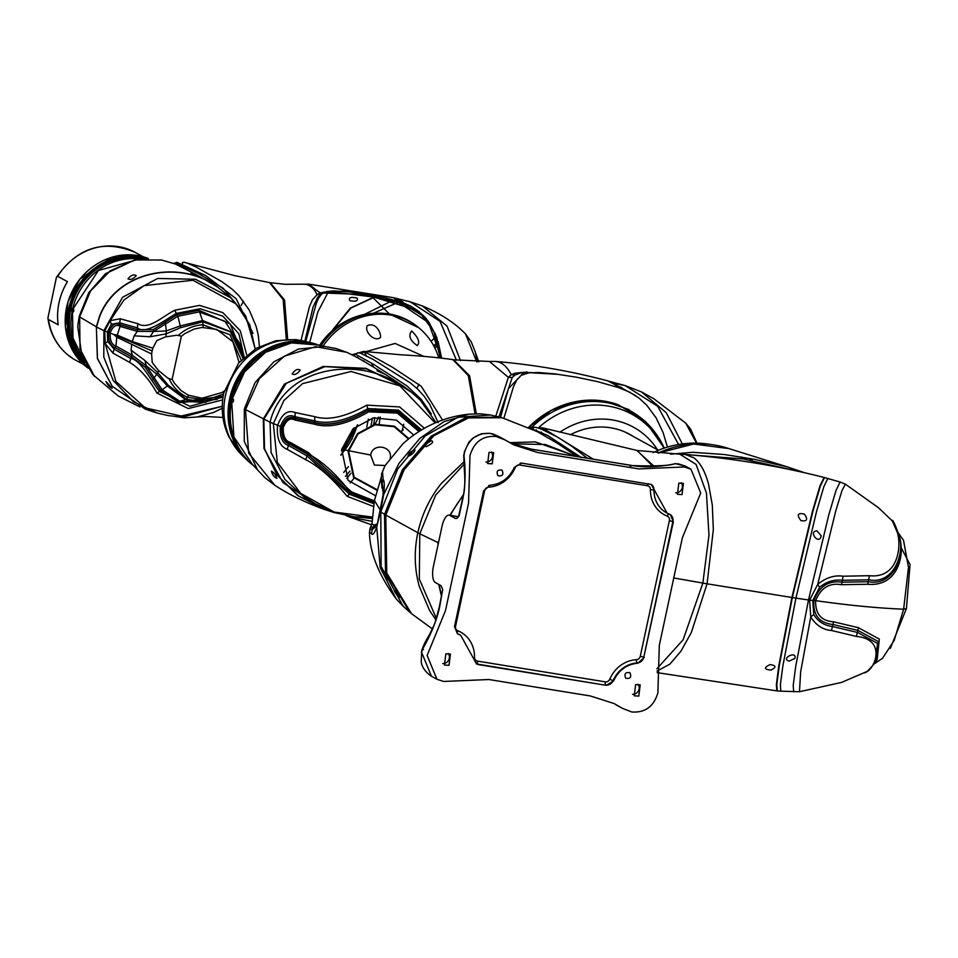 <?xml version="1.0" encoding="UTF-8"?>
<svg xmlns="http://www.w3.org/2000/svg" width="958" height="958" viewBox="0 0 958 958"><rect width="100%" height="100%" fill="white"/><g stroke="black" fill="none" stroke-linecap="round" stroke-linejoin="round"><path stroke-width="1.44" d="M622.58 708.417L631.741 711.974C645.093 712.932 653.811 706.549 657.895 692.802L659.308 645.357L682.371 537.749L700.717 493.047L690.957 469.204L684.263 466.965L638.938 468.917L537.582 452.487L513.787 444.907L505.273 440.021L496.112 436.465C482.76 435.507 474.042 441.889 469.959 455.637L468.546 503.082L466.618 512.099L445.47 610.689L427.136 655.392L436.896 679.234L443.59 681.461L488.915 679.521L590.26 695.951L614.066 703.531L622.58 708.417L615.515 704.525M629.993 672.803C631.693 677.258 630.268 679.054 625.694 678.204C623.993 673.749 625.43 671.941 629.993 672.803L629.502 672.468M502.148 470.246C503.86 474.701 502.423 476.497 497.861 475.647C496.148 471.192 497.585 469.384 502.148 470.246L501.669 469.911M644.279 657.451L637.8 663.211C626.688 664.313 618.605 670.229 613.575 680.958L606.222 685.329L476.545 663.966L460.726 635.31L457.493 633.777L454.487 626.688L483.574 490.999L490.053 485.239C501.166 484.137 509.237 478.222 514.266 467.48L521.619 463.109L651.308 484.485L667.115 513.141L670.361 514.662L673.366 521.763L643.788 657.188A6.922 6.347 118.7 0 1 637.321 662.948L637.8 663.211M445.841 653.835L450.428 654.122L449.027 665.331L444.44 665.044L445.841 653.835M638.818 696.095L634.232 695.819L635.633 684.599L640.207 684.886L638.818 696.095M492.22 463.828L487.634 463.552L489.035 452.344L493.621 452.619L492.22 463.828M678.827 483.107L683.413 483.395L682.012 494.603L677.426 494.316L678.827 483.107M431.435 676.252C421.52 669.522 421.328 662.05 421.233 661.978L421.628 652.374L431.435 676.252L436.896 679.234M459.026 515.967L457.146 518.254L455.445 518.506L449.745 515.38A13.843 5.233 -80.8 0 0 449.074 515.153A13.843 5.233 -80.8 0 0 442.045 526.182L433.399 566.477A13.843 5.233 -80.8 0 0 435.339 582.548L441.039 585.673L442.692 589.517L439.554 607.444C436.585 620.76 430.884 634.711 422.466 649.296L421.628 652.374M493.334 434.118L490.58 433.447C477.395 432.477 468.678 438.872 464.45 452.619L463.72 455.337L464.307 469.372C465.36 482.545 464.714 492.604 462.367 499.561L458.762 515.739L457.146 518.254L455.445 518.506L457.002 518.362M678.731 463.947L685.497 466.211L675.51 463.684C659.595 466.989 645.429 467.648 632.999 465.672L531.642 449.242L510.626 443.111M493.598 434.202L499.561 436.896L490.58 433.447M464.45 452.619L463.971 455.709C465.827 471.779 465.372 486.484 462.618 499.837L459.038 515.967M442.74 663.571A6.227 5.712 118.7 0 0 448.272 653.488M632.531 694.334A6.227 5.712 118.7 0 0 638.052 684.251M485.946 462.067A6.227 5.712 118.7 0 0 491.466 451.984M675.725 492.843A6.227 5.712 118.7 0 0 681.246 482.748M581.219 457.553L582.129 457.349L581.219 457.553M439.219 584.679A105.895 97.189 118.7 0 0 441.518 594.978A105.895 97.189 118.7 0 0 441.686 595.577M463.181 495.765A105.895 97.189 118.7 0 0 450.404 515.368M538.073 427.951L542.324 427.807L637.118 450.5L653.236 466.702M544.384 435.435L541.174 432.034M542.324 427.807L593.182 459.098M587.266 458.14L571.423 445.973L557.352 436.98L541.462 429.184L536.097 427.352L532.756 427.28M532.792 428.046L534.432 430.417M580.668 457.074L547.581 435.435L528.888 427.579M577.039 456.487L557.113 443.135L537.127 431.543M438.74 584.416L441.518 596.403M437.77 542.515L438.165 544.252M502.076 417.736L468.043 417.892L433.471 435.83L403.821 469.947L385.643 515.105L386.637 573.004L411.293 613.467L409.497 611.934L385.511 572.082L384.517 514.374L419.784 533.774L419.317 579.051L436.465 618.664M463.66 462.127L441.375 483.407C429.735 497.932 421.879 514.422 417.808 532.864C413.964 551.173 414.455 569.016 419.293 586.392L429.555 610.45L436.022 620.042M537.474 431.711L502.16 417.76L468.725 417.808L433.878 435.686L404.132 469.731L385.775 515.188L386.757 573.064L411.461 613.599L432.369 628.915M395.283 590.715C393.295 589.338 394.229 591.337 398.121 596.714C400.408 598.57 399.462 596.583 395.283 590.715M509.872 442.668L535.259 441.901L576.692 456.427M426.154 446.703C432.238 443.662 434.046 441.674 431.555 440.74C425.903 443.59 424.107 445.578 426.154 446.703M437.782 542.467L419.784 533.774L435.651 495.118L463.828 464.498M512.183 443.853L545.33 444.488L575.758 456.271M437.794 542.432L438.764 541.438M449.841 515.272L463.409 494.639M437.974 544.12L438.56 541.342M403.21 606.282L381.128 566.489L380.769 511.859L397.63 469.109L425.16 435.986L457.84 417.305L490.544 415.018L499.585 417.065L465.576 417.784L431.136 436.237L402.336 469.863L384.517 514.374L380.446 511.632L376.722 527.056L380.206 567.579L396.073 598.75L403.055 606.139M386.828 579.77L383.99 574.788C380.733 565.064 388.912 580.56 386.828 579.77M410.264 452.224L414.73 449.637C416.371 452.439 403.067 460.906 410.264 452.224M490.544 415.018L480.413 413.796L469.109 414.179L444.057 421.616L419.915 438.357L398.971 463.361L383.679 494.567L380.446 511.632M371.488 533.726L369.453 532.409L370.111 528.217L372.195 529.63L371.488 533.726C372.722 535.546 374.458 533.331 376.722 527.056L382.865 496.052L383.344 490.843L382.122 483.359L383.128 479.431C384.445 480.676 384.625 485.718 383.679 494.567L382.853 496.747M396.073 598.75C378.745 575.123 369.872 553.005 369.453 532.397L370.902 526.361L372.997 527.714L376.47 525.535M469.133 414.179C451.853 415.856 426.705 422.382 402.923 443.782L385.044 465.636L382.47 471.695L383.128 479.431M383.308 491.705L382.074 485.371L383.212 493.095M370.111 528.217L371.955 523.775L374.075 525.152L376.961 524.002M382.026 488.077L381.152 479.551L382.074 485.371L381.224 477.455L382.47 471.695M741.109 456.942A103.129 94.65 -61.3 0 1 744.39 458.654A103.129 94.65 -61.3 0 1 745.647 459.349M752.27 460.523L749 458.307A105.895 97.189 118.7 0 1 752.27 460.523M670.636 454.164L692.73 452.296L724.464 454.535L754.676 459.361L787.32 466.893L728.978 448.619L693.616 444.021L658.05 453.134A105.895 97.189 118.7 0 1 712.956 444.787A105.895 97.189 118.7 0 1 729.086 448.655M741.324 456.978A103.129 94.65 -61.3 0 1 741.983 457.337L744.39 458.654M743.18 458.008A103.129 94.65 -61.3 0 1 745.408 459.313M787.32 466.893L803.978 472.534M681.222 454.212L743.061 458.918L798.984 471.42M654.35 466.57L636.83 450.428M827.82 478.473L823.808 486.808L816.563 511.404L795.93 598.127L707.064 583.817L702.873 583.075L708.968 535.163L706.453 493.083L696.095 464.438L679.881 454.2L685.198 454.427C733.648 458.487 779.932 466.163 824.084 477.467M657.032 671.079L669.846 664.157L680.934 651.224L691.257 632.699L707.064 583.817L713.327 529.702L712.297 504.95L708.501 483.874C705.004 471.144 700.094 462.439 693.784 457.744L685.21 454.427M657.164 672.636L776.878 690.898L776.375 684.647L778.818 665.726L791.907 597.517L812.576 510.877L820.084 485.598L824.084 477.479L840.106 482.006L836.083 490.233L828.706 515.164L808.492 599.983L795.679 666.6L793.212 685.389L793.667 691.82M800.924 520.601C807.055 521.667 808.217 519.511 804.409 514.123C797.667 512.602 796.505 514.757 800.924 520.601M770.04 664.612C763.73 667.666 764.041 669.498 770.962 670.097C776.531 667.259 776.22 665.427 770.04 664.612M673.749 577.961L702.873 583.075L683.138 639.764L656.877 668.816M780.782 691.161L799.463 691.724L800.637 671.941L810.755 616.88L809.606 600.139L795.93 598.127L782.925 665.606L780.399 684.395L780.782 691.161L777.285 690.934L776.806 684.491L779.273 665.559L792.326 597.576L812.911 511.273L820.395 485.993L824.491 477.587M817.102 530.96L821.198 535.845C819.318 545.964 807.558 530.744 817.102 530.96M794.924 658.409L789.212 661.092C780.099 658.853 797.008 650.111 794.924 658.409M869.337 575.698L868.379 581.71L842.106 582.177L843.076 576.213L869.337 575.698C898.76 578.919 901.706 545.27 897.215 532.073L898.903 535.115C905.466 551.533 894.365 585.003 868.918 579.794L842.609 580.285C834.011 579.279 826.347 581.626 819.617 587.302L812.767 600.486L809.606 600.139L817.713 584.392L835.723 511.009L842.01 490.508L845.411 484.185L840.106 482.006M856.32 636.411L857.937 630.412L878.378 641.549L876.103 661.26L875.025 663.044L877.588 643.429L857.614 632.484L832.682 626.556C824.108 625.466 817.809 621.467 813.773 614.533L810.743 616.868C815.965 625.263 822.862 629.813 831.436 630.496L856.32 636.411C885.683 639.214 875.863 666.361 867.361 671.342L841.519 682.431L799.463 691.724M843.076 576.213C834.358 574.944 825.904 577.674 817.713 584.392L819.617 587.302M897.215 532.073L892.245 520.841C892.461 518.745 894.652 523.379 898.82 534.732L898.82 534.732M813.773 614.533L812.767 600.486L813.941 600.546C812.815 615.036 819.174 623.023 833.029 624.52L833.496 621.79C821.234 620.964 815.282 613.91 815.641 600.63C847.614 605.228 876.953 608.091 903.634 609.192L894.149 640.507L882.534 658.29M841.435 584.703L842.106 582.177C828.538 580.249 819.15 586.368 813.941 600.546L815.641 600.63C820.85 587.901 829.448 582.596 841.435 584.703L867.673 584.26C898.508 587.11 904.687 553.784 899.79 539.605L899.718 539.258M867.673 584.26L868.379 581.71C893.79 586.619 905.921 554.239 899.346 537.354L899.334 537.282M899.131 536.229L899.969 540.48M876.103 661.26L877.157 659.511L879.336 639.106L858.368 627.67L857.937 630.412L833.029 624.52L831.436 630.496M898.46 533.211L903.514 540.288L908.483 567.411L903.634 609.192L906.436 608.51L910.052 564.597L900.819 547.042M858.368 627.67L833.496 621.79M890.341 648.362L906.436 608.51M535.378 430.657A88.064 80.819 -61.3 0 1 536.288 429.771M538.887 427.364A88.064 80.819 -61.3 0 1 663.918 448.224M559.831 432.226A77.454 71.084 -61.3 0 1 657.451 449.709M528.529 427.424A90.723 83.262 -61.3 0 1 618.233 404.743L645.572 421.592L664.217 448.128A90.232 82.807 -61.3 0 0 531.918 427.184M712.956 444.787L707.782 444.045A103.967 95.417 118.7 0 0 653.033 452.631M667.463 447.111L663.032 432.393L656.098 417.82L646.77 405.234L638.998 398.073L629.406 392.038L618.724 387.643L597.361 381.583L576.069 377.129L554.79 373.871L539.007 372.542L529.02 372.806L521.224 375.285L516.709 380.146L513.548 386.481L503.884 418.251M629.214 409.689L604.27 401.103L577.518 401.294L551.425 410.275L528.505 427.412M500.531 417.317L508.435 388.661L523.942 372.351L558.73 374.374M498.938 416.898L512.207 377.488L514.949 375.057L520.841 372.866M522.338 372.662L531.618 372.578M495.418 361.441L489.418 361.453L508.375 377.344L511.249 374.638C507.237 366.854 502.327 362.495 496.519 361.561L495.418 361.441C533.678 364.615 571.172 371.117 607.911 380.925L634.903 395.175M527.163 371.979L515.164 373.165L511.249 374.638L514.949 375.057M512.207 377.488L508.375 377.344L495.801 416.143M614.916 386.385L620.784 387.092L624.544 389.834M609.563 381.38L635.932 395.858M453.481 359.741L469.588 375.776L476.318 413.82M616.665 383.835L625.119 385.571L657.679 406.288L678.575 444.5M474.378 402.552A87.908 33.207 99.2 0 1 475.156 413.76M682.335 443.925L666.265 412.706L641.477 391.906L653.823 398.732L685.772 423.173L690.634 429.172L696.945 443.135M696.466 443.123L685.784 423.185M354.005 427.831A66.449 60.977 -61.3 0 1 341.455 450.607M257.307 469.42L244.254 441.303L244.338 408.934L255.02 382.685L273.832 361.837L298.429 349.083L324.642 346.449L318.008 345.024L291.483 342.904L265.534 352.316L244.565 371.896L232.363 398.564L231.704 401.63L233.896 436.92L252.541 464.594L264.875 477.647L274.814 485.263L248.649 453.062L245.488 409.677L259.367 378.626L284.43 356.113L315.613 346.688L346.592 352.281L351.802 354.7M340.892 455.289L357.669 424.825M390.122 458.654C393.487 446.093 372.722 442.237 370.65 455.05L374.374 465.037L385.116 465.504M408.443 438.956L394.109 426.681L375.117 424.813L358.005 434.01L348.628 451.098L354.125 477.18L377.272 489.789M408.862 438.62L394.445 426.202L375.021 424.226L357.562 433.579L348.029 450.979L353.61 477.503L377.105 490.328M413.628 434.992L396.432 420.143L373.584 417.82L352.987 428.813L341.707 449.326L370.65 455.05M341.707 449.326L348.149 480.401L375.536 495.777M418.874 431.459L397.319 413.102L368.686 411.832C346.916 424.37 328.857 428.489 314.499 424.202L295.064 420.071C290.298 417.52 286.37 419.987 283.281 427.496C282.933 436.01 285.268 440.979 290.274 442.404L308.404 452.643L351.526 491.873L374.339 500.854M419.305 431.196L397.295 411.952L367.704 410.539C346.317 422.837 328.534 426.837 314.344 422.562L294.872 418.418C289.639 416.335 285.568 419.269 282.682 427.22C281.999 435.95 284.275 441.351 289.52 443.398L307.686 453.625C321.313 460.487 335.504 473.288 350.233 492.029L374.255 501.297M374.027 502.387L350.496 493.154L307.554 454.224L289.352 443.949C283.772 442.069 281.245 436.441 281.76 427.052C285.053 418.658 289.412 415.748 294.836 418.323L314.368 422.454C328.726 426.633 346.7 422.514 368.291 410.108L397.965 411.497L420.299 430.573M421.508 429.843L398.516 410.132L367.956 408.575C346.461 420.73 328.546 424.801 314.236 420.79L294.621 416.646C288.621 413.928 283.867 417.269 280.347 426.645C279.628 437.004 282.335 443.267 288.454 445.434L290.274 442.404M424.322 428.226L399.63 406.934L366.746 405.15C345.73 416.886 328.438 420.73 314.859 416.694L295.1 412.527C287.639 409.581 281.784 413.964 277.533 425.675C276.539 438.453 279.76 446.344 287.208 449.338L288.454 445.434L306.74 455.745L349.574 494.28L373.788 503.692M287.208 449.338L305.638 459.66C318.691 466.187 332.546 478.413 347.191 496.34L373.321 506.399M435.136 422.957L399.821 385.823L350.999 371.488L302.596 383.607L283.879 400.528L273.329 423.783L277.329 462.319L300.656 493.334L334.138 512.039L372.159 517.045M392.636 380.434L394.84 381.559L392.636 380.434C350.125 357.142 282.814 369.309 270.06 422.25L271.066 452.523L284.993 479.515L307.231 499.92L334.27 512.614L354.304 516.769L372.147 517.32M436.058 422.562L420.239 400.109L411.689 392.469L394.84 381.559M411.689 392.469L405.593 387.739L367.094 368.926L324.87 366.627L286.262 383.32L263.821 419.245L264.54 448.847L277.569 475.563L298.728 496.148L324.726 509.536L334.27 512.614M406.204 388.194L365.896 368.531L323.984 366.615L285.712 383.463L263.606 419.137L264.228 448.356L276.886 474.845L297.675 495.466L325.265 509.716M300.141 370.135C297.291 374.027 294.645 375.308 292.19 373.991C294.956 369.764 297.603 368.483 300.141 370.135M404.48 386.888L365.86 368.327L323.229 366.435L284.43 384.074L263.294 418.981L264.001 448.584L283.017 482.604L323.493 509.105M232.363 398.564L233.465 399.45L233.536 401.055L232.878 402.228L231.704 401.63M276.934 478.341C275.712 474.749 273.856 472.354 271.401 471.168C272.443 474.917 274.287 477.312 276.934 478.341M366.77 427.029L368.315 419.257M351.382 354.688C355.155 356.101 365.74 362.232 383.164 373.081L376.997 370.794L385.224 374.315L404.168 386.649M383.164 373.081L385.224 374.315M343.706 472.438L348.401 466.654M372.423 418.071L371.069 425.651M357.55 357.118L358.364 358.184M355.514 354.46L353.035 355.31L355.334 354.268M431.351 414L421.221 399.366L406.922 385.846L373.105 364.04L355.454 354.256M345.431 476.401L349.933 471.096M438.213 422.682L429.902 404.671L424.334 396.528L417.832 389.235L410.491 382.984L373.225 359.466L360.268 353.083L357.633 352.831M363.705 360.699L364.291 361.561M375.572 408.623L375.488 410.407M374.806 417.604L373.656 424.526M350.951 473.24L346.784 478.389M356.172 516.961L372.506 518.541M379.212 423.652L380.23 417.077M373.548 367.177L371.476 363.058M366.339 355.681L364.124 351.466L392.409 367.213L421.292 386.337L442.572 420.095M401.63 430.98L403.222 429.843M354.101 478.15L350.161 482.928M346.018 515.512L350.185 517.224L371.979 521.296M475.048 413.76L468.342 375.62L452.847 359.621C438.117 357.514 420.766 355.897 400.791 354.783L364.124 351.466M402.168 430.932A86.1 32.524 99.2 0 1 403.725 424.286M416.874 388.313A86.1 32.524 99.2 0 1 419.053 384.302M304.74 341.276A67.144 61.611 118.7 0 0 304.728 341.276A67.144 61.611 118.7 0 0 225.429 395.69A67.144 61.611 -61.3 0 0 242.218 455.421L229.046 437.135C222.412 423.4 220.639 408.719 223.717 393.067L238.71 362.89L256.421 348.233L275.88 340.725L295.435 339.575L306.201 341.623M254.301 466.163A69.215 63.527 -61.3 0 1 231.74 432.872A69.215 63.527 -61.3 0 1 230.627 400.767L230.219 400.516A69.132 63.444 118.7 0 1 230.495 399.175A69.132 63.444 -61.3 0 1 230.794 397.833L231.189 398.073A69.227 63.527 -61.3 0 1 318.463 345L316.87 344.449A68.94 63.264 118.7 0 0 311.087 342.772A68.94 63.264 118.7 0 0 229.657 398.648A68.94 63.264 -61.3 0 0 246.913 459.984L242.218 455.421M231.189 398.073L230.615 400.767A69.227 63.527 118.7 0 0 252.756 464.989L251.439 463.947A68.94 63.264 -61.3 0 1 246.913 459.984M318.463 345A69.227 63.527 -61.3 0 1 320.343 345.682M252.756 464.989A69.227 63.527 118.7 0 0 254.349 466.211M351.61 439.255L352.209 438.884M368.183 420.047L368.579 419.161M311.158 343.323A69.215 63.527 118.7 0 0 232.159 398.612L231.585 401.294L230.627 400.767L231.201 398.085A69.215 63.527 -61.3 0 1 320.283 345.67M374.746 424.286A44.296 38.847 -90.9 0 0 378.53 417.161M231.585 401.294A69.215 63.527 118.7 0 0 232.698 433.411A69.215 63.527 118.7 0 0 247.451 459.78M340.928 454.739A69.215 63.527 118.7 0 0 357.214 425.16M231.201 398.085L232.159 398.612M423.867 356.424L395.127 343.443L360.519 353.167M438.74 357.765A70.305 64.521 118.7 0 0 418.359 327.397A70.305 64.521 118.7 0 0 322.966 346.233M417.221 345.563C420.287 342.509 418.442 337.647 411.677 331.001C408.096 335.683 409.952 340.533 417.221 345.563M380.374 337.551C381.643 334.306 376.195 321.325 367.189 325.828C364.208 331.791 374.482 342.377 380.374 337.551M418.359 327.397L417.089 326.379A70.605 64.797 118.7 0 0 320.942 345.826M243.512 301.231A66.449 25.1 -80.8 0 0 241.248 305.41M231.608 332.043A66.449 25.1 -80.8 0 0 231.429 332.773M182.595 263.558L182.319 262.504L183.948 262.241L234.854 275.676L269.533 282.562L283.161 299.614L286.31 339.36A66.449 25.1 -80.8 0 0 286.394 337.958M287.651 339.312L284.55 300.046L270.168 282.682M475.455 352.592L478.784 361.801M434.884 348.089L438.644 344.329M433.734 345.874L437.89 341.683M434.07 346.497L438.117 342.437M431.088 341.455L436.022 336.342M465.564 333.995L476.665 361.789M373.261 313.302L397.953 302.441M477.288 361.801L475.288 351.993L471.312 341.994L465.768 334.222C454.966 322.942 440.5 313.517 422.346 305.925L447.051 326.103L460.535 360.723M309.709 342.449L317.888 311.805L327.959 292.549C339.815 290.298 353.646 290.825 369.441 294.142L419.017 311.542L433.914 331.66L440.249 357.933M369.441 294.142L389.427 313.996L418.706 327.672M364.387 314.452L391.858 300.836M422.346 305.937L410.299 301.842L440.069 321.397L456.391 360.172M441.255 358.053L436.68 337.144L428.849 322.104L423.556 315.865L417.353 310.428L410.024 305.758L401.558 302.189L384.362 297.663L350.472 292.094L333.935 290.897L326.594 291.543L321.601 294.094L318.583 298.154L316.308 303.363L305.746 341.503M323.756 292.585L317.828 297.1L313.11 306.967L304.812 341.252M300.812 341.299L309.458 306.596L312.368 299.878L317.086 294.669L320.056 292.909L325.289 291.927M393.391 297.687L425.089 317.29L428.274 321.313M435.112 333.18L441.698 358.1M332.426 330.534L351.011 307.985L374.362 297.196M410.299 301.83L393.187 297.639L423.185 315.493M321.744 293.747L323.349 292.992L359.118 294.298L397.977 301.986L428.597 322.678L441.183 358.041M321.66 293.795L322.547 293.328M438.153 341.695L441.59 358.088M402.731 303.135C404.312 302.213 402.12 301.075 396.157 299.758L394.792 300.153M401.163 302.979L397.51 301.854M357.178 298.106C350.748 296.669 348.317 297.531 349.874 300.68C355.921 301.806 358.352 300.944 357.178 298.106M331.504 331.36L350.233 308.165L373.895 297.112M320.02 292.837L308.751 284.167L393.187 297.639M308.751 284.167L285.161 284.286L270.863 282.766M332.21 291.879L373.608 297.052L415.209 309.697M320.056 292.909L322.187 293.483L320.056 292.909M376.71 313.206A69.215 63.527 118.7 0 0 319.553 345.383M72.485 311.709L73.167 312.021L73.886 310.871L73.107 308.787L72.485 311.709L73.012 338.09L83.861 360.364M161.986 260.097L135.258 259.75L105.548 273.701L88.747 292.669L79.227 316.296L77.921 324.786M73.766 309.242L73.167 312.021M73.107 308.787L98.423 270.503L139.377 259.067M94.579 376.506L80.029 348.94L79.646 316.906L96.351 326.822L97.381 358.448L112.194 386.254L145.365 409.15L157.256 413.066L133.473 401.761L113.2 380.494L103.787 357.023L103.919 330.642L104.697 331.013L105.236 343.659L115.906 381.488L145.317 407.904L184.056 416.682L222.22 406.264L178.439 416.682L168.416 415.616L157.256 413.066M196.534 274.826L199.468 276.563L190.893 273.365L196.534 274.826L175.446 264.049L161.639 260.025L135.246 259.941L110.206 270.827L90.603 290.909L79.646 316.906L79.227 316.296M106.027 381.524C107.583 384.912 109.607 387.152 112.122 388.206L106.027 381.524M199.515 276.479L218.364 287.52C180.224 258.492 116.026 270.982 99.309 316.954L96.351 326.822L97.453 358.376L112.194 386.254M127.989 278.862C131.018 275.174 133.773 274.096 136.264 275.641C133.174 279.089 130.408 280.167 127.989 278.862M244.781 314.523L223.082 288.154L198.45 273.533L175.482 262.995L173.889 263.498L175.422 263.043M177.709 264.899L176.739 263.139M173.41 263.438L177.11 262.372L205.623 275.533L236.087 298.656L252.984 333.336M222.951 417.437L205.06 416.467L184.331 417.844L175.039 416.455M197.037 416.969L213.874 412.347L222.208 408.252M96.495 327.013L99.608 316.763C116.78 271.114 179.769 259.007 217.825 287.268L230.77 297.782L195.492 279.257L157.627 278.467L122.516 297.327L103.919 330.642L96.495 327.013M186.439 262.815L195.612 266.755L221.861 281.64L232.519 289.496L238.889 295.663L249.224 310.021L256.109 326.295L258.229 334.905L259.462 346.58M222.986 397.067L189.888 406.288L159.651 391.511C150.622 380.458 140.622 359.513 130.539 358.412L114.074 349.155L115.008 347.562C110.218 345.802 108.11 340.725 108.685 332.354L107.38 331.971L111.308 324.235L110.17 320.655L104.697 331.013L107.38 331.971L107.643 341.371L114.074 349.155L112.948 353.095L129.593 362.375C139.808 368.614 148.921 378.853 156.944 393.067L188.271 408.563L222.615 399.929M246.745 354.975L240.266 330.726L222.867 312.643L199.515 305.386L174.691 310.26C161.674 317.014 148.586 330.247 137.88 323.72L120.301 318.763L110.17 320.643L123.893 300.058L144.095 285.64L192.977 280.251L236.195 303.985L249.787 324.81L255.151 348.975M105.236 343.659L112.948 353.095M111.308 324.235L119.714 322.858L120.301 318.763M151.663 353.682L152.142 350.915L108.685 332.354C111.535 324.786 115.283 322.211 119.918 324.642L120.121 326.391C116.277 323.972 112.948 326.091 110.146 332.785C109.871 340.473 111.787 344.88 115.918 346.006L132.216 355.155L146.239 365.764L162.094 389.75L167.375 385.978L156.968 374.374L146.239 365.764L144.909 360.495L131.078 350.161L132.216 355.155L131.39 356.747L115.008 347.562L115.918 346.006L116.828 337.18L151.627 353.945M137.88 323.72L137.21 329.612L119.918 324.642L119.714 322.858L137.102 327.792C145.927 334.761 163.339 321.122 176.404 313.374L200.198 308.751L222.867 316.188L238.865 333.767L244.218 357.19M217.167 399.354L179.146 402.623L160.788 390.696L145.221 367.201L131.39 356.747L129.593 362.375M116.828 337.18L113.942 334.641L117.271 335.096L120.121 326.391L137.317 331.36L153.603 331.444L149.987 336.773L134.156 335.827L137.317 331.36L137.21 329.612L153.268 329.66L177.074 314.715L198.953 310.26L230.088 323.816L242.985 355.167M205.898 402.372L179.853 401.27L162.094 389.75L156.944 393.067M176.512 335.264L165.985 336.833L166.285 330.941L153.603 331.444L177.853 316.272L199.001 311.961L224.819 321.181L239.859 344.066M152.897 379.823L157.783 372.662L168.105 385.08L186.307 399.235L204.952 402.204L223.13 396.193M223.118 396.229L188.977 400.839L185.672 399.63L167.375 385.978L168.105 385.08M117.271 335.096L132.324 341.575L134.156 335.827M165.135 337.024L156.825 340.581L152.837 348.197L132.324 341.575M152.142 350.915L152.837 348.209M174.691 310.26L177.853 316.272L180.26 325.912L166.285 330.941L165.327 321.852M149.987 336.773L166.105 333.875L180.391 327.744L180.26 325.912L202.629 320.535L231.764 332.198L243.093 358.244M144.909 360.495L157.783 372.662L158.729 370.674L158.094 370.063M158.058 370.016L152.214 362.459L151.615 353.981M187.505 394.72L180.894 390.421L174.272 382.996L172.141 379.272L181.014 337.851L181.361 336.27L184.87 333.588L194.043 329.085L201.922 327.468M179.876 335.815L181.302 336.246M179.721 335.767L176.895 335.264M165.183 337.012L165.985 336.833M167.638 377.967L158.729 370.674M169.853 378.937L167.734 378.027M172.069 379.272L170.632 379.069M185.672 399.63L179.853 401.27L179.146 402.623M180.391 327.744L202.916 321.78L198.953 310.26M242.973 358.376L230.447 331.851L202.916 321.78L202.904 324.762L229.968 334.737L241.2 360.148M187.6 394.768L188.654 395.259L186.307 399.223M223.537 393.978L206.257 400.204L187.373 397.247C179.026 393.331 172.931 387.152 169.087 378.697M224.196 391.02L222.017 392.529L201.982 398.217L188.654 395.259M232.89 341.802L239.069 362.483M202.03 327.456L216.724 329.396L232.89 341.79M178.368 335.372C185.361 328.941 193.54 325.409 202.904 324.762L203.204 327.385M83.909 364.735A61.599 56.534 -61.3 0 1 83.059 364.208L73.323 358.879A61.599 56.534 -61.3 0 1 67.347 354.508A61.599 56.534 -61.3 0 1 48.463 319.481L58.199 324.822A61.599 56.534 -61.3 0 1 67.455 281.664L57.708 276.335A61.599 56.534 -61.3 0 1 135.174 252.385C103.656 239.129 77.406 247.463 56.414 277.389L57.708 276.335M48.463 319.481L47.9 318.056L56.414 277.389M83.933 360.531A61.599 56.534 -61.3 0 1 72.161 311.314L72.736 308.632A61.599 56.534 -61.3 0 1 85.478 282.43A61.599 56.534 -61.3 0 1 139.569 259.031M84.975 362.663A61.599 56.534 -61.3 0 1 83.789 281.508A61.599 56.534 -61.3 0 1 141.928 258.768M72.161 311.314L71.443 310.919L72.018 308.236L72.736 308.632M673.366 521.763L669.391 520.565L640.291 656.254A4.155 3.808 118.7 0 1 636.411 659.703A2.766 0.958 -93 0 0 637.321 662.948A27.686 25.411 118.7 0 0 613.096 680.695L613.575 680.958M478.425 664.612L606.222 685.329M476.306 663.834A6.922 6.347 118.7 0 0 477.946 664.349A2.766 1.042 99.2 0 1 477.551 661.128L605.36 681.856A2.766 1.042 -80.8 0 0 605.743 685.066A6.922 6.347 118.7 0 0 613.096 680.695L609.767 679.234A30.452 27.95 118.7 0 1 636.411 659.703M460.487 635.166A27.686 25.411 118.7 0 0 460.247 635.034A27.686 25.411 118.7 0 0 457.661 633.825L458.14 634.088M457.253 633.645A6.922 6.347 118.7 0 0 457.661 633.825A2.766 1.09 111.7 0 1 457.756 630.747A30.452 27.95 118.7 0 1 474.521 657.308A4.155 3.808 118.7 0 0 477.551 661.128M648.386 483.67A2.766 1.042 -80.8 0 0 647.404 485.73A4.155 3.808 118.7 0 1 650.434 489.55L654.47 490.209M666.876 513.009A27.686 25.411 118.7 0 1 666.636 512.877A27.686 25.411 118.7 0 1 653.991 489.945A6.922 6.347 118.7 0 0 651.069 484.353M640.291 656.254L643.788 657.188L672.875 521.499A6.922 6.347 118.7 0 0 670.121 514.542M458.379 516.781L449.745 515.38M423.544 649.584L422.466 649.296M678.348 463.888L675.51 463.684M675.031 463.684L675.27 463.612C670.181 465.684 656.026 466.342 632.807 465.6L630.113 466.127M490.125 433.363L481.503 433.746L472.965 438.034L468.881 442.201L464.199 452.284M605.36 681.856A4.155 3.808 118.7 0 0 609.767 679.234M457.756 630.747A4.155 3.808 118.7 0 1 455.565 626.304L454.595 626.173M455.565 626.304L484.664 490.616L483.706 490.496M484.664 490.616A4.155 3.808 118.7 0 1 488.544 487.155A2.766 0.958 87 0 1 488.855 485.407M488.544 487.155A30.452 27.95 118.7 0 0 515.188 467.636A4.155 3.808 118.7 0 1 519.595 465.013A2.766 1.042 99.2 0 1 520.481 463.037M647.404 485.73L519.595 465.013M668.959 514.051A2.766 1.09 -68.3 0 0 667.199 516.123A30.452 27.95 118.7 0 1 650.434 489.55M669.391 520.565A4.155 3.808 118.7 0 0 667.199 516.123M374.075 525.152L372.195 529.63L376.147 526.397L376.734 524.709M380.302 510.123L374.422 500.459L381.224 477.455M875.025 663.032L867.361 671.342M570.297 434.776A69.359 63.647 -61.3 0 1 632.987 436.321M314.499 424.202L314.859 416.694M295.1 412.527L295.064 420.071M244.338 408.934L270.06 422.25L283.281 427.496M366.746 405.15L368.686 411.832M351.526 491.873L350.233 492.029L350.496 493.154L347.191 496.34M305.638 459.66L308.404 452.643M302.884 284.167L305.686 284.275C310.5 285.34 314.296 288.801 317.086 294.669L320.499 294.561M107.643 341.371L105.236 343.647M145.221 367.201L146.239 365.764M153.603 331.444L153.268 329.66M131.737 344.305L131.078 350.161M86.903 366.136A62.665 57.504 -61.3 0 1 82.604 280.634A62.665 57.504 -61.3 0 1 145.903 258.528M87.561 367.225A62.989 57.803 -61.3 0 1 82.065 280.263A62.989 57.803 -61.3 0 1 147.185 258.504M88.16 368.183A62.989 57.803 -61.3 0 1 79.993 279.137A62.989 57.803 -61.3 0 1 148.298 258.492L111.631 257.271L79.885 279.101L67.982 301.746L65.372 326.87L72.485 350.305L88.172 368.183M65.216 323.062A62.665 57.504 -61.3 0 1 79.909 279.161A62.665 57.504 -61.3 0 1 97.86 263.45M690.957 469.204L685.497 466.211M505.273 440.021L499.561 436.896M458.439 516.673L449.074 515.153M421.34 652.194L422.167 649.177C427.543 635.777 426.693 641.597 434.884 623.191L439.279 607.216L442.692 589.517M510.614 443.099L517.069 445.853L528.493 448.691L631.202 465.337M528.96 427.579L533.366 426.993M501.884 417.676L499.585 417.065M409.497 611.934L403.067 606.151M381.512 474.186L385.044 465.624M374.422 500.471L371.955 523.775L370.902 526.325M637.405 450.511L679.881 454.2M845.411 484.185L878.33 507.62L892.245 520.841M868.894 670.432L865.002 672.887M874.666 663.631L882.605 658.242M658.445 450.26L625.933 432.453M523.942 372.351L520.769 372.878M489.418 361.453L454.104 359.825M625.131 385.583L608.306 381.044M625.119 385.571L641.477 391.906M324.606 346.449L335.935 348.473L346.592 352.281M403.653 386.266L404.779 387.116M274.826 485.263C288.286 494.196 304.56 502.16 323.624 509.153M363.609 351.394L352.005 354.795M371.548 524.768L350.185 517.224M304.728 341.276L311.087 342.772M354.173 354.879L351.083 354.352M78.029 323.66L77.754 326.81L81.873 355.61L92.95 374.65L118.193 395.977L139.94 406.946M255.235 348.928L245.811 316.236L230.77 297.782M200.306 402.324L188.977 400.839M243.26 358.1L242.218 351.047L238.985 342.222L231.836 332.27M143.221 256.792L135.174 252.385M73.263 358.843L67.18 354.388C56.342 344.952 49.912 332.845 47.9 318.056"/></g></svg>
